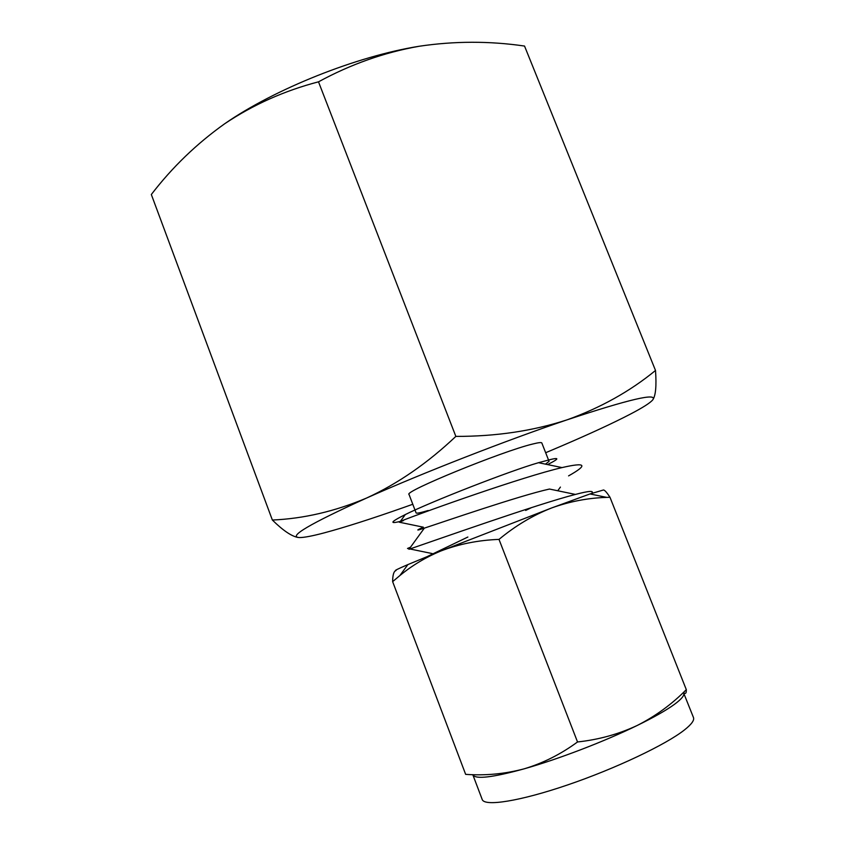 <?xml version="1.0" encoding="UTF-8"?>
<svg xmlns="http://www.w3.org/2000/svg" width="845" height="845" viewBox="0 0 845 845"><rect width="100%" height="100%" fill="white"/><g stroke="black" fill="none" stroke-linecap="round" stroke-linejoin="round"><path stroke-width="1.27" d="M472.788 774.654L482.199 799.486C484.438 806.732 519.58 801.345 567.565 784.952C615.498 768.623 666.187 744.508 684.64 729.795C691.569 724.281 694.516 720.193 693.47 717.542L683.425 692.435M472.83 774.77C475.27 779.544 492.35 777.58 524.037 768.865C557.932 759.328 604.439 741.498 637.267 725.443C653.967 717.278 666.399 710.222 674.542 704.276C681.588 699.068 684.651 695.298 683.732 692.963M392.64 581.645L399.907 575.529C412.085 565.485 425.658 557.341 440.615 551.088L407.871 564.587C397.604 569.002 393.664 570.988 396.03 570.533C393.812 571.188 392.682 574.885 392.64 581.645L465.648 774.358C485.368 775.773 504.835 773.946 524.037 768.865C543.039 763.172 560.869 754.205 577.526 741.963C598.735 739.681 618.656 734.178 637.267 725.443C655.614 716.106 671.965 704.17 686.309 689.647C686.425 692.995 685.686 694.115 684.08 692.995M609.974 497.261C606.456 491.864 604.164 489.477 603.108 490.1L589.979 493.955L606.773 497.388L609.974 497.261L686.309 689.647M577.526 741.963L499.004 539.395C515.471 525.706 533.1 515.196 551.912 507.856C569.879 501.444 588.162 497.948 606.773 497.388M589.979 493.955L551.912 507.856L440.615 551.088C458.761 544.074 478.228 540.177 499.004 539.395M428.193 510.496C420.567 512.778 416.543 513.591 416.11 512.936L409.043 494.473C402.769 491.938 502.247 451.219 532.72 444.026C538.466 442.579 541.497 442.231 541.825 442.97L548.521 459.997M591.595 493.395C594.51 490.48 589.123 490.818 575.413 494.431C537.853 503.979 435.439 540.272 408.991 549.292L424.359 528.125C415.972 530.935 415.645 530.618 423.366 527.185L399.241 522.189L403.477 520.573C388.816 524.513 389.418 522.506 405.304 514.563L400.424 521.302C427.919 510.475 523.087 476.622 562.02 467.591C586.092 462.057 588.278 464.813 568.579 475.883M409.318 548.849L407.501 548.468L410.543 547.169M547.56 464.592C560.351 458.191 559.886 456.881 546.176 460.662L538.508 462.701C509.155 471.14 430.675 501.856 405.304 514.563M427.971 556.211L467.876 537.029M525.653 510.443L531.706 507.528M575.413 494.431L549.461 489.044C519.041 495.772 443.889 521.745 424.359 528.125M548.69 460.419L549.06 461.359L545.458 464.148M545.659 452.73L561.587 445.97C590.116 433.738 613.037 423.123 630.349 414.134C642.76 407.649 650.227 402.896 652.762 399.865C655.688 395.756 656.607 385.964 655.509 370.459L524.534 46.052C489.498 40.94 454.367 41.014 419.141 46.264C356.706 56.192 274.572 88.989 224.654 123.782C196.674 143.703 172.222 167.278 151.329 194.508L272.365 520.034C282.98 530.47 291.525 536.279 297.989 537.441M419.141 46.264C384.221 52.443 350.664 64.304 318.502 81.828C284.332 90.764 253.056 104.748 224.654 123.782M318.502 81.828L455.846 436.4C427.549 463.166 397.794 483.71 366.582 498.043C335.064 511.352 303.661 518.672 272.365 520.034M655.509 370.459C630.127 391.298 600.637 407.765 567.048 419.849C532.984 430.961 495.909 436.474 455.846 436.4M652.762 399.865C657.885 392.545 629.314 399.21 567.048 419.849C506.863 440.15 422.035 473.242 366.582 498.043C309.756 523.847 287.395 537.019 299.51 537.568C304.052 537.589 312.291 536.026 324.226 532.868C344.781 527.364 371.282 518.904 403.73 507.475L412.793 504.264M407.871 564.587L399.907 575.529M409.931 548.975L432.249 553.57M560.425 487.09L557.742 490.765M538.508 462.701L562.02 467.591"/></g></svg>
